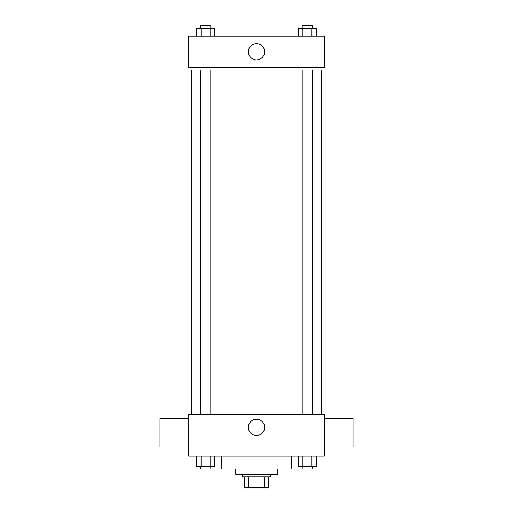 <?xml version="1.0" encoding="UTF-8"?>
<svg xmlns="http://www.w3.org/2000/svg" width="513" height="513" viewBox="0 0 513 513"><rect width="100%" height="100%" fill="white"/><g stroke="black" fill="none" stroke-linecap="round" stroke-linejoin="round"><path stroke-width="0.77" d="M264.15 476.917L264.15 487.35L244.759 487.35L244.759 476.917M264.15 487.35L268.241 487.35L268.241 476.917L268.241 487.35M270.845 474.307L270.845 476.917L242.155 476.917L242.155 474.307M248.85 476.917L248.85 487.35M277.366 469.094L277.366 474.307L235.634 474.307L235.634 469.094M291.717 456.051L291.717 469.094L221.283 469.094L221.283 456.051M324.319 456.051L188.681 456.051L188.681 414.312L324.319 414.312L324.319 456.051M264.625 427.355A8.125 8.125 0 0 1 252.441 434.389A8.125 8.125 0 0 1 252.441 420.32A8.125 8.125 0 0 1 264.625 427.355M324.319 446.919L353.015 446.919L353.015 418.223L324.319 418.223M188.681 418.223L159.985 418.223L159.985 446.919L188.681 446.919M321.709 69.992L321.709 414.312M302.202 414.312L302.202 69.992L312.635 69.992L312.635 414.312M200.365 414.312L200.365 69.992L210.798 69.992L210.798 414.312M324.319 67.383L188.681 67.383L188.681 36.083L324.319 36.083L324.319 67.383M264.625 51.736A8.125 8.125 0 0 1 252.441 58.771A8.125 8.125 0 0 1 252.441 44.702A8.125 8.125 0 0 1 264.625 51.736M316.45 36.083L316.45 28.26L298.38 28.26L298.38 36.083M311.936 28.26L311.936 36.083M302.901 28.26L302.901 36.083M302.202 28.26L302.202 25.65L312.635 25.65L312.635 28.26M214.62 36.083L214.62 28.26L196.55 28.26L196.55 36.083M210.099 28.26L210.099 36.083M201.064 28.26L201.064 36.083M200.365 28.26L200.365 25.65L210.798 25.65L210.798 28.26M316.45 456.051L316.45 466.484L298.38 466.484L298.38 456.051M311.936 456.051L311.936 466.484M302.901 456.051L302.901 466.484M312.635 466.484L312.635 469.094L302.202 469.094L302.202 466.484M214.62 456.051L214.62 466.484L196.55 466.484L196.55 456.051M210.099 456.051L210.099 466.484M201.064 456.051L201.064 466.484M210.798 466.484L210.798 469.094L200.365 469.094L200.365 466.484M191.291 69.992L191.291 414.312"/></g></svg>
